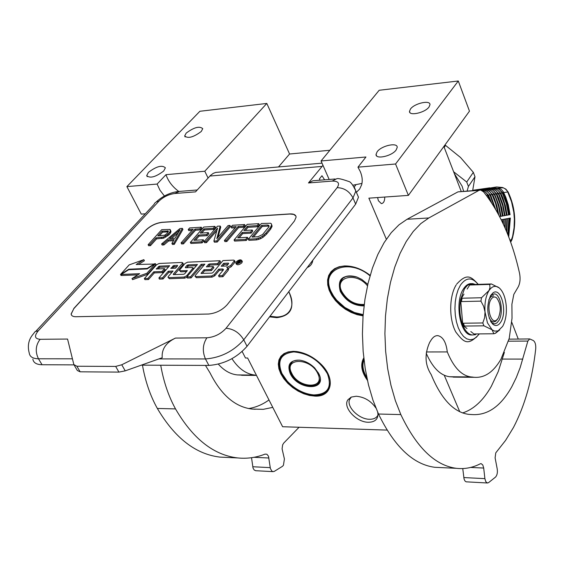 <?xml version="1.0" encoding="UTF-8"?>
<svg xmlns="http://www.w3.org/2000/svg" width="564" height="564" viewBox="0 0 564 564"><rect width="100%" height="100%" fill="white"/><g stroke="black" fill="none" stroke-linecap="round" stroke-linejoin="round"><path stroke-width="0.85" d="M352.937 185.203L361.954 183.427M356.385 192.324L359.656 189.046L361.644 184.788C362.722 180.741 362.271 176.335 360.297 171.576L357.964 167.163L365.951 156.996L321.057 160.966L329.172 179.465M443.861 146.478L461.211 191.379M518.253 339.02L511.823 322.382M329.848 150.271L289.572 154.007L266.814 103.438L199.882 111.277L126.886 186.606L141.268 214.101L145.286 213.819M386.34 239.207L368.87 198.161L408.392 195.391L469.474 111.157L458.292 80.997L379.191 90.268L321.057 160.966M310.292 263.508L312.752 260.624M351.266 397.098L349.349 400.01C346.966 407.546 359.388 419.362 369.54 419.278C373.728 419.313 376.533 417.917 377.972 415.083M349.349 400.01L350.73 397.352M384.761 197.047C384.711 201.158 383.569 203.343 381.327 203.597L378.381 200.721L377.605 197.548M459.766 411.748L444.235 375.243M242.167 351.52L245.474 357.992L247.61 357.992L282.62 426.729L387.066 430.092M266.814 103.438L204.781 171.237L165.999 174.664L157.109 184.061L126.886 186.606M163.729 170.984C155.678 177.068 150.003 178.605 146.703 175.594L148.41 172.365C156.454 166.309 162.108 164.794 165.379 167.818L163.729 170.984M201.27 131.475C193.466 137.292 187.932 138.786 184.675 135.966L186.198 133.097C194.002 127.316 199.515 125.835 202.751 128.67L201.27 131.475M289.572 154.007L278.51 166.951M204.781 171.237L208.088 178.02M458.292 80.997L395.561 163.997L357.964 167.163M396.125 150.01C391.839 156.193 375.49 159.725 376.033 154.395L377.168 151.723C381.525 145.59 397.705 142.079 397.211 147.423L396.125 150.01M429.014 107.005C425.009 112.8 408.921 116.332 409.492 111.334L410.5 108.993C414.561 103.247 430.501 99.729 429.965 104.742L429.014 107.005M408.392 195.391L395.561 163.997M312.801 260.223C312.343 263.748 310.489 266.18 307.232 267.519M377.668 412.199L377.943 413.835C378.021 419.334 374.841 422.14 368.398 422.26C356.251 422.408 342.186 406.848 348.058 399.615L351.337 397.07L356.187 396.238C364.386 396.971 370.95 400.891 375.885 407.998M157.109 184.061L159.972 190.216L164.413 196.011M363.068 315.875L357.125 314.677L351.139 312.428L345.372 309.227L340.078 305.223L335.481 300.591L331.794 295.522L329.172 290.241L327.74 284.982L327.585 279.977L328.706 275.458L331.075 271.629L334.593 268.675L339.119 266.751L344.428 265.94C353.198 265.799 361.778 268.929 370.16 275.345M288.789 291.666C295.353 307.154 291.348 315.819 276.79 317.68L269.557 316.841M367.411 380.298C361.383 371.817 360.163 364.351 363.766 357.907M293.202 351.323L296.608 351.534C305.484 352.852 313.584 357.04 320.902 364.09C335.947 378.522 332.09 397.077 315.043 396.118L309.544 395.477L303.799 393.771L298.088 391.092L292.688 387.567L287.859 383.365L283.826 378.691L280.794 373.763L278.912 368.821L278.292 364.111L278.954 359.867L280.893 356.3L284.023 353.6L288.197 351.908L293.202 351.323M165.999 174.664C168.192 181.164 172.436 186.747 178.718 191.407M363.117 315.184C344.026 313.626 323.962 291.595 328.756 277.114C330.913 270.332 336.271 266.638 344.83 266.039L357.287 268.111M288.775 291.673C291.792 297.51 292.638 302.769 291.327 307.458C289.269 313.528 284.439 316.707 276.832 317.017L270.001 316.263M367.058 378.663C363.012 372.585 361.573 366.91 362.758 361.623L363.858 358.739M326.979 371.866C329.94 377.189 330.892 382.011 329.82 386.333C327.917 392.382 323.003 395.427 315.086 395.477C297.115 395.85 274.605 373.721 279.441 360.199C281.316 354.544 286.033 351.605 293.59 351.386L298.532 351.837M356.871 193.459L358.478 197.196L355.665 204.112L247.039 346.317C236.725 357.9 224.007 364.274 208.877 365.43L141.31 365.148M322.016 163.151L215.73 172.429L213.241 173.367L210.393 175.503L195.532 191.866L174.692 193.508C168.643 194.361 163.391 196.914 158.921 201.165L38.324 330.779L35.109 331.625L33.339 333.937C28.602 339.345 27.255 345.781 29.293 353.24C29.857 356.829 32.916 358.676 38.465 358.782L42.053 364.739L73.954 364.873M42.053 364.739C36.505 364.612 33.445 362.751 32.867 359.148M319.985 180.198L319.414 178.894L321.966 175.742L324.603 179.831M322.975 165.337L308.466 182.955L312.9 180.762L335.15 178.992M73.757 308.536L145.752 230.218C150.405 225.734 155.84 223.083 162.051 222.272L289.797 213.925C293.773 213.749 295.874 214.813 296.114 217.112L294.45 220.996L227.116 304.786C222.033 310.256 215.822 313.337 208.49 314.035L75.936 316.728C72.989 316.735 71.388 315.812 71.127 313.972L73.821 308.649L71.191 314.077L71.487 315.072M74.385 365.479L77.353 370.527L80.151 371.81L118.919 372.106L125.222 370.858L162.213 357.731C161.501 349.257 165.915 342.708 175.446 338.083L121.768 364.774L115.676 366.424L76.88 366.24L73.856 364.577L67.56 339.049L40.107 339.295C35.602 345.253 35.06 351.746 38.465 358.782L72.432 358.817M295.896 216.097L293.759 214.419L289.854 214.031L162.108 222.378C155.897 223.189 150.461 225.84 145.801 230.316L73.821 308.649M148.113 244.706L148.663 245.756L150.454 245.657L156.581 238.882L163.736 238.163L169.01 234.814L170.723 232.594L170.97 231.374L170.088 229.435L161.755 229.654L148.113 244.706L149.897 244.607L156.031 237.832L163.186 237.113L167.304 234.737L170.18 231.536L170.088 229.435M171.907 243.401L172.457 244.466L174.283 244.367L182.926 229.435L182.383 228.378L179.972 228.526L161.593 243.965L163.405 243.867L168.107 239.89L174.17 239.552L171.907 243.401L173.733 243.303L182.383 228.378M161.593 243.965L162.15 245.023L163.962 244.924L168.657 240.955L173.5 240.68M181.086 242.894L181.636 243.965L183.483 243.867L195.496 230.19L200.41 229.893L201.82 228.279L201.285 227.214L189.659 227.927L188.242 229.534L193.121 229.231L181.086 242.894L182.933 242.795L194.961 229.125L199.875 228.822L201.285 227.214M188.242 229.534L188.778 230.591L192.098 230.394M190.35 242.386L190.893 243.465L202.116 242.858L203.837 240.863L203.294 239.785L193.938 240.306L198.521 235.054L206.607 234.589L208.306 232.622L200.227 233.101L203.907 228.885L213.22 228.314L214.905 226.368L203.745 227.059L190.35 242.386L201.574 241.773L203.294 239.785M201.778 233.01L204.443 229.95L213.756 229.393L215.434 227.447L214.905 226.368M195.496 240.222L199.057 236.133L207.143 235.667L208.842 233.7L208.306 232.622M218.028 237.303L220.743 227.123L220.214 226.044L217.401 226.213L204.083 241.639L204.633 242.717L206.516 242.619L216.872 230.584M206.516 242.619L205.973 241.533L217.591 228.046L213.876 241.096L214.419 242.189L217.274 242.034L230.493 226.524L229.964 225.438L228.067 225.558L216.816 238.713L220.214 226.044M224.394 240.525L224.93 241.618L226.855 241.512L238.628 227.574L243.747 227.271L245.128 225.628L244.6 224.535L232.495 225.283L231.106 226.918L236.189 226.608L224.394 240.525L226.319 240.419L238.1 226.488L243.218 226.178L244.6 224.535M231.106 226.918L231.635 227.997L235.188 227.786M234.046 239.996L234.589 241.089L246.285 240.454L247.97 238.431L247.434 237.324L237.684 237.867L242.167 232.523L250.592 232.03L252.256 230.027L243.838 230.528L247.441 226.227L257.149 225.642L258.791 223.661L247.166 224.373L234.046 239.996L245.749 239.347L247.434 237.324M245.361 230.436L247.97 227.327L257.67 226.742L259.313 224.754L258.791 223.661M239.207 237.782L242.696 233.616L251.128 233.129L252.785 231.134L252.256 230.027M248.364 239.207L248.9 240.313L256.796 239.883L260.603 238.706L263.043 237.275L266.525 234.173L270.649 229.132L272.116 226.185L271.369 223.823L270.6 223.245L261.393 223.499L248.364 239.207L256.26 238.776L260.074 237.592L262.507 236.161L265.996 233.059L270.128 228.018L271.594 225.078L271.369 223.823M235.985 263.423L236.295 264.044C237.43 265.327 239.312 264.897 241.935 262.753L242.146 261.202M228.201 268.464L231.212 266.68L234.779 262.359L234.913 261.393M195.158 276.43L196.413 277.707L212.113 277.114L214.729 275.824L219.368 270.248L218.804 269.134L222.604 268.972L223.485 269.458L223.189 270.135L218.55 275.726L219.114 276.853L222.949 276.705L228.201 270.332L228.399 268.866M223.224 270.093L222.604 268.972M219.368 270.248L223.168 270.093M207.947 266.793L209.977 265.073L218.092 264.713L220.51 261.83L219.953 260.723L187.601 262.189L185.048 263.444L179.422 270.283L180.233 270.727L187.304 270.621L184.717 273.759L183.737 274.238L173.43 274.647L173.247 274.217L182.778 262.88L181.975 262.443L159.133 263.48L156.616 264.72L144.349 278.574L144.927 279.652L148.494 279.518L154.325 272.906L162.636 272.567L165.118 269.733L164.547 268.654L156.235 269.007L159.281 266.173L169.623 265.714L158.872 278.017L159.45 279.102L163.066 278.968L168.855 272.313L168.283 271.228L173.056 271.023L168.319 276.487L167.994 277.192L168.798 277.636L184.097 277.051L186.684 275.768L193.121 267.914L192.289 267.463L185.521 267.752L185.33 267.329L187.001 265.383L187.967 264.911L197.449 264.488L186.832 276.945L187.403 278.045L191.118 277.911L201.708 265.433L203.865 265.334M186.508 267.71L188.531 266.004L196.455 265.658M168.15 277.481L169.376 278.729L184.668 278.151L186.952 277.178M168.855 272.313L172.055 272.179M157.821 268.936L159.852 267.251L168.608 266.871M174.424 274.612L183.032 264.65L183.201 263.691M179.571 270.572L180.804 271.827L186.578 271.587M202.293 273.505L204.528 270.854L211.437 270.572L213.862 267.674L213.298 266.568L206.396 266.864L208.44 264.445L209.413 263.966L217.535 263.607L219.953 260.723M138.589 264.41L144.405 260.723L143.841 259.659L129.191 264.883L120.506 274.471L121.084 275.535L121.655 275.169M121.26 274.435L139.646 273.688L131.99 278.567L132.568 279.645L147.486 274.337L156.002 264.72L155.431 263.649L147.155 268.929L128.684 269.726L121.26 274.435L121.838 275.5L137.806 274.858M170.159 233.531L169.616 232.481M169.01 234.814L168.467 233.757M167.846 235.794L167.304 234.737M165.795 237.134L165.252 236.076M163.736 238.163L163.186 237.113M161.946 238.572L161.403 237.522M156.581 238.882L156.031 237.832M150.454 245.657L149.897 244.607M170.97 231.374L170.427 230.316M170.723 232.594L170.18 231.536M174.283 244.367L173.733 243.303M168.657 240.955L168.107 239.89M163.962 244.924L163.405 243.867M200.41 229.893L199.875 228.822M195.496 230.19L194.961 229.125M183.483 243.867L182.933 242.795M202.116 242.858L201.574 241.773M213.756 229.393L213.22 228.314M204.443 229.95L203.907 228.885M207.143 235.667L206.607 234.589M199.057 236.133L198.521 235.054M204.083 241.639L205.973 241.533M217.274 242.034L216.731 240.941L229.964 225.438M213.876 241.096L216.731 240.941M243.747 227.271L243.218 226.178M238.628 227.574L238.1 226.488M226.855 241.512L226.319 240.419M246.285 240.454L245.749 239.347M257.67 226.742L257.149 225.642M247.97 227.327L247.441 226.227M251.128 233.129L250.592 232.03M242.696 233.616L242.167 232.523M272.116 226.185L271.594 225.078M271.686 227.475L271.164 226.368M270.649 229.132L270.128 228.018M266.525 234.173L265.996 233.059M264.812 235.879L264.283 234.772M263.043 237.275L262.507 236.161M260.603 238.706L260.074 237.592M258.728 239.453L258.192 238.346M256.796 239.883L256.26 238.776M236.196 261.865L235.738 262.923C236.88 264.206 238.762 263.776 241.385 261.633L241.836 260.582C240.701 259.299 238.819 259.729 236.196 261.865M222.949 276.705L222.378 275.577L228.075 268.21L226.756 267.484L230.655 265.559L234.511 260.582L233.63 260.103L222.977 260.582L212.91 272.638L211.923 273.124L201.01 273.364L203.964 269.747L210.873 269.458L213.298 266.568M218.55 275.726L222.378 275.577M201.708 265.433L201.151 264.326L204.859 264.163L195.313 275.436L195.003 276.127L195.842 276.6L211.542 275.993L214.165 274.703L218.804 269.134M191.118 277.911L190.547 276.797L201.151 264.326M186.832 276.945L190.547 276.797M163.066 278.968L162.488 277.876L168.283 271.228M158.872 278.017L162.488 277.876M162.636 272.567L162.065 271.481L164.547 268.654M154.325 272.906L153.746 271.827L162.065 271.481M148.494 279.518L147.916 278.433L153.746 271.827M144.349 278.574L147.916 278.433M218.092 264.713L217.535 263.607M211.437 270.572L210.873 269.458M204.528 270.854L203.964 269.747M154.846 264.022L136.171 264.523L143.841 259.659M147.423 268.76L147.239 268.415L154.663 263.684M129.043 269.705L128.782 269.211L147.239 268.415M120.506 274.471L128.782 269.211M147.486 274.337L146.908 273.258L155.431 263.649M131.99 278.567L146.908 273.258M157.772 235.907L162.094 231.127L168.361 231.05L166.958 233.545L164.617 235.202L157.772 235.907M175.023 238.269L169.567 238.579L180.043 229.731L175.023 238.269M267.597 225.001L269.077 225.861L268.915 226.82L262.577 234.546L257.938 236.739L252.016 237.07L261.703 225.36L267.597 225.001L268.119 226.108L269 226.319M240.835 260.321L238.861 263.064L238.135 263.092L238.84 261.893L236.591 263.162L238.861 260.406L240.941 260.533M226.615 265.996L221.222 266.229L223.633 263.339L228.413 263.127L228.639 263.557L226.615 265.996M175.524 268.182L170.758 268.386L173.797 265.531L177.406 265.376L177.597 265.799L175.524 268.182M159.351 235.815L162.643 232.178L162.094 231.127M162.643 232.178L168.269 231.839M168.283 231.818L167.748 230.782M171.498 238.466L178.266 232.742M269.035 226.101L268.633 225.255M253.532 236.986L262.232 226.46L261.703 225.36M262.232 226.46L268.119 226.108M239.08 260.85L238.861 260.406M222.766 266.159L224.19 264.453L223.633 263.339M224.19 264.453L228.032 264.283M172.33 268.316L173.395 267.096L172.831 266.004M176.976 266.504L173.395 267.096M239.559 261.358L239.897 260.815L238.551 261.4L239.7 261.64M238.791 261.893L238.551 261.4M356.37 276.882C347.692 274.569 342.193 276.445 339.88 282.515L339.627 286.632L340.931 291.116C346.331 300.534 354.065 305.23 364.125 305.216M367.813 284.369L361.75 279.406L356.963 277.086C342.574 274.097 337.025 278.877 340.311 291.426C345.824 301.049 353.734 305.885 364.041 305.914M370.019 275.845C348.207 257.276 319.71 269.719 331.146 291.694L333.557 296.037L336.701 300.182L344.808 307.436L354.446 312.526L363.16 314.634M339.591 266.842C334.142 268.57 330.68 271.94 329.193 276.931C328.015 281.358 328.608 286.181 330.962 291.405L333.564 296.044M358.457 313.788L363.16 314.677M367.481 285.828C356.385 271.608 334.198 276.684 341.728 291.384C347.1 300.577 354.601 304.927 364.224 304.433M454.26 173.402L462.106 186.176L463.622 191.21M453.625 171.759L466.724 182.01L468.416 186.43L467.14 190.963M444.192 147.338L445.588 145.42L444.862 145.103M445.588 145.42L460.506 157.469L473.33 172.351L466.724 182.01M468.416 186.43L474.994 176.751L473.33 172.351M474.994 176.751L472.667 190.576M300.802 360.325L299.914 360.199C294.429 359.776 291.01 361.51 289.67 365.409L289.473 369.124L290.805 373.248C296.213 385.466 317.68 391.331 319.767 381.024L318.23 372.6M290.227 373.537C297.94 390.669 327.783 391.19 318.836 373.756L314.684 367.968C310.151 363.512 305.117 360.911 299.576 360.142C290.03 360.149 286.914 364.619 290.227 373.537M327.437 373.826C319.619 360.629 308.423 353.332 293.851 351.922C280.844 353.402 276.868 360.586 281.915 373.474L287.168 381.081C294.986 389.322 303.841 393.933 313.739 394.92C327.726 394.433 332.295 387.405 327.437 373.826M287.407 352.324C283.495 353.79 280.978 356.356 279.85 360.022C278.764 363.949 279.399 368.334 281.767 373.178L282 373.643M312.132 394.772L314.099 394.962C322.552 395.251 327.79 392.241 329.82 385.938L330.257 382.547M291.722 373.255C298.737 388.85 325.879 389.294 317.729 373.453C310.602 357.47 283.22 357.505 291.722 373.255M364.006 359.994C361.954 365.183 362.892 371.013 366.811 377.471M363.907 359.205L363.124 361.446C362.01 366.353 363.209 371.648 366.727 377.337M248.639 375.025L248.223 375.088M246.031 375.328L237.507 374.926C230.556 374.27 224.162 370.675 218.338 364.154M237.507 374.926L255.062 375.081L239.453 375.018M299.075 427.258L283.713 443.092L282.656 444.799L282.085 448.845L284.411 458.962L283.424 465.3L282.423 466.35L274.323 471.356L273.039 471.631L271.933 471.173L270.396 468.55L268.499 456.255L266.927 454.253L265.045 454.112C256.204 457.608 247.102 458.884 237.74 457.94C213.657 455.12 192.916 438.778 175.517 408.907C168.523 396.196 163.588 381.638 160.719 365.232M205.458 365.416L210.019 372.874C221.158 395.004 235.202 407.067 252.129 409.069L263.289 409.33L272.764 407.377M255.062 375.081C246.264 374.165 238.558 368.701 231.952 358.697M226.622 457.411L219.995 457.101C195.729 454.281 174.847 438.066 157.342 408.449C150.299 395.85 145.343 381.419 142.459 365.155M255.802 470.714L254.209 470.038L253.032 468.064L251.523 457.707M255.471 409.231L253.779 409.189M248.646 408.562C255.802 407.419 262.584 404.55 268.979 399.954M498.308 318.138L496.51 320.162C490.884 324.568 486.09 306.774 490.99 299.442C492.717 296.798 494.614 296.283 496.665 297.919C500.811 303.651 501.361 310.39 498.308 318.138M497.533 319.245L495.608 321.367L493.422 321.952L491.117 320.789L489.143 317.941M488.755 299.949L490.835 296.805L493.606 295.762M501.241 219.763L508.636 218.374M508.735 218.353L510.349 218.049L508.728 236.936M493.155 187.847L499.295 188.383L501.481 189.659L503.222 191.633L505.725 197.069L508.284 204.894L510.067 214.644L509.313 214.687L507.551 205.092L504.42 195.898L503.088 192.973L498.618 189.046M508.453 214.94L510.067 214.644M508.545 214.898L500.197 216.449M508.234 235.653L509.602 218.19M489.714 187.826L472.731 190.301M508.538 214.828L509.313 214.687M506.472 215.3L504.308 203.914L500.197 193.156L498.816 193.628L502.869 204.246L505.076 215.462L506.296 215.328M506.521 215.194L508.305 214.962M504.505 215.568L505.076 215.462M502.418 216.04L500.247 204.598L496.123 193.79L494.727 194.263L498.802 204.929L501.015 216.209L502.242 216.075M502.475 215.941L504.272 215.702M500.437 216.315L501.015 216.209M473.161 190.54L493.126 187.551M507.381 218.613L506.768 232.001M496.757 188.355L491.498 187.798L491.075 188.143M497.088 189.631L500.846 193.318L502.799 197.752L505.323 205.472L507.085 215.096M492.971 190.23L496.778 193.946L498.738 198.401L501.664 207.756L503.046 215.836M488.812 190.829L492.668 194.58L494.508 198.739L496.94 205.959L498.766 214.947M486.718 191.133L490.595 194.904L495.636 209.336M484.61 191.443L488.516 195.222L491.653 202.892M503.342 219.368L503.433 224.366M505.365 218.987L505.231 228.371M476.707 190.294L474.486 190.449M479.774 190.075L476.531 190.279M483.658 190.942L484.413 190.188L479.083 189.61L478.639 189.969M485.745 190.625L486.499 189.885L481.177 189.307L480.739 189.659M487.832 190.315L488.572 189.574L483.263 189.003L482.826 189.356M490.617 189.264L485.336 188.7L484.906 189.053M491.956 189.694L492.696 188.968L487.402 188.397L486.972 188.743M494.008 189.391L494.741 188.665L489.453 188.094L489.03 188.446M495.03 189.927L498.816 193.628L498.28 193.713M490.899 190.526L494.727 194.263L494.184 194.347M484.462 192.958L486.309 195.327M459.463 376.822L459.096 376.9M457.164 377.168L449.635 376.745C440.35 375.483 432.546 367.643 426.222 353.233M480.93 463.636L480.253 463.819C472.54 467.753 464.553 469.255 456.311 468.317C435.07 465.497 416.577 447.59 400.828 414.589L395.357 400.623L390.937 385.205L387.665 368.659L385.642 351.351L384.909 333.676L385.487 316.023L387.355 298.814L390.471 282.409L394.737 267.188L400.045 253.447L406.263 241.47L413.25 231.466L420.822 223.591L428.823 217.965L478.914 190.399L480.613 190.019L483.559 191.845C499.986 212.424 511.978 239.552 519.536 273.223C520.558 278.623 520.107 283.206 518.182 286.963L513.818 294.387L511.908 304.186L512.02 318.286L509.214 338.414L501.008 359.099C493.563 371.951 484.716 378.021 474.472 377.316L470.869 376.921C461.43 375.582 453.569 367.249 447.294 351.929C446.131 342.306 443.029 336.884 437.974 335.651C435.443 335.453 433.18 336.891 431.185 339.965L429.655 342.404C424.41 354.136 424.918 364.859 431.171 374.574C441.21 398.995 453.682 412.256 468.571 414.35L472.005 414.568C487.62 415.597 500.924 406.256 511.915 386.53L516.314 377.535L520.163 367.615L527.862 341.065L529.723 338.936L533.269 340.508C535.151 341.847 535.969 344.646 535.715 348.912C532.324 379.29 524.915 405.474 513.487 427.449L505.577 440.399L495.763 452.864L495.107 457.855L497.215 468.945C497.716 472.505 497.159 475.212 495.544 477.081L488.516 482.671L487.395 482.988L466.068 481.818L464.898 480.888L464.059 479.005L462.755 468.564M472.265 377.013L451.355 376.83M462.628 412.947C473.725 409.344 483.292 400.454 491.336 386.277L498.238 371.556L504.371 352.38M481.148 463.643L482.784 464.969L483.7 468.057L470.595 467.443M463.784 477.56L484.892 478.639L483.7 468.057M484.892 478.639L485.787 481.684L487.395 482.988M440.632 467.57L434.759 467.295C413.193 464.475 394.44 446.716 378.5 414.025L372.966 400.193L368.489 384.93L365.19 368.546L363.153 351.407L362.426 333.902L363.026 316.425L364.936 299.378L368.102 283.142L372.444 268.055L377.845 254.449L384.162 242.576L391.254 232.657L398.952 224.853L407.074 219.262L457.968 191.866L479.731 190.082M509.017 339.147L529.504 338.936M471.497 414.505L470.016 414.469M447.294 351.929L426.391 351.971M487.437 322.812L492.076 329.778L494.614 331.124L498.061 330.899L502.637 326.394C505.598 320.923 506.796 314.028 506.225 305.716C505.407 297.468 503.137 291.581 499.415 288.063L498.357 287.28C494.847 285.285 491.66 286.505 488.784 290.953C485.703 296.403 484.448 303.411 485.026 311.991L487.437 322.812M463.495 325.308L464.475 326.07L483.933 325.816L482.791 322.953L463.319 323.228L463.495 325.308L462.84 325.315L460.612 299.519L464.468 288.838L467.295 285.483L470.475 283.77L467.154 289.064M483.933 325.816L492.076 329.778L493.852 333.761L495.559 333.211L499.732 329.905M472.47 334.988L471.278 334.981C460.02 335.016 454.344 301.944 463.495 288.867C465.815 285.278 468.437 283.523 471.377 283.607M470.503 283.762L472.667 283.6L475.353 284.446M476.502 333.93L475.692 334.367M475.953 333.937L475.494 334.699L472.251 334.974C468.501 334.445 465.363 331.223 462.847 325.308L466.957 328.53M462.84 325.301C459.829 317.377 459.089 308.783 460.612 299.526L463.989 294.126M500.888 321.91C498.449 325.766 495.756 326.521 492.788 324.18C486.951 315.995 486.21 306.456 490.581 295.564L493.014 292.864C500.994 286.745 507.621 311.525 500.888 321.91M474.846 334.699L470.813 331.547M471.123 283.741L472.082 284.545L491.392 283.96L489.679 284.411L470.341 284.996L471.123 283.741L470.475 283.762M489.679 284.411L489.996 287.499L489.066 290.439L481.536 297.736L480.923 301.127L483.637 306.294L485.026 311.991L484.61 317.708L482.791 322.953M480.923 301.127L461.444 301.585L461.267 299.498L462.071 298.215L481.536 297.736M461.267 299.498L460.612 299.519M499.203 287.887L491.392 283.96M475.494 334.699L474.543 333.951L493.852 333.761M462.085 316.566L461.373 308.282M461.444 301.585L462.071 298.215M470.341 284.996L472.082 284.545M464.475 326.07L463.319 323.228M490.476 295.74L494.283 293.879C500.684 293.957 503.878 312.823 498.844 320.585L496.969 322.862L495.185 323.75L494.071 323.814L491.047 322.086M354.185 187.022L355.764 184.985M158.921 201.165L156.559 201.75L154.79 203.068L153.894 204.584L35.849 331.244M174.692 193.508L179.422 191.4L197.238 189.983M175.446 338.083L206.91 337.794C202.688 344.266 202.208 351.316 205.458 358.958C220.616 357.759 233.376 351.379 243.747 339.81L352.993 197.936L355.665 204.112M206.91 337.794C214.44 337.152 220.82 333.973 226.044 328.262L337.138 187.664C344.125 187.84 349.412 191.259 352.993 197.936L355.835 191.048L354.523 187.629M226.044 328.262C233.524 328.882 239.425 332.732 243.747 339.81L247.039 346.317M158.886 358.908L205.458 358.958L208.877 365.43M38.324 330.779C34.059 335.975 34.651 338.809 40.107 339.295M337.138 187.664C340.029 183.194 338.344 181.009 332.097 181.093L308.466 182.955M209.864 176.053L321.974 166.429M332.097 181.093L336.468 178.887C337.406 178.048 341.46 178.901 348.637 181.446C350.54 181.65 352.944 184.851 355.835 191.048L358.478 197.196M125.222 370.858L121.768 364.774M80.151 371.81L76.88 366.24M118.919 372.106L115.676 366.424M234.779 262.359L234.229 261.238M231.212 266.68L230.655 265.559M228.201 270.332L227.637 269.211M214.729 275.824L214.165 274.703M212.113 277.114L211.542 275.993M196.413 277.707L195.842 276.6M188.531 266.004L187.967 264.911M187.565 266.483L187.001 265.383M185.549 267.752L185.33 267.329M193.233 269.43L192.81 268.598M187.121 276.607L186.684 275.768M184.668 278.151L184.097 277.051M169.376 278.729L168.798 277.636M159.852 267.251L159.281 266.173M158.893 267.724L158.322 266.645M183.032 264.65L182.468 263.557M173.472 274.647L173.247 274.217M187.199 270.861L186.987 270.452M180.804 271.827L180.233 270.727M209.977 265.073L209.413 263.966M208.997 265.552L208.44 264.445M201.348 273.54L201.129 273.103M239.214 262.634L238.953 262.098M228.631 263.564L228.413 263.127M174.361 266.624L173.797 265.531M177.618 265.771L177.406 265.376M240.193 261.414L239.94 260.899M343.539 277.558L341.735 279.434M346.254 276.353L342.877 278.214L340.501 281.732L339.916 285.927L341.241 291.116M292.469 361.609L290.291 364.929L289.966 366.508L290.086 369.378L291.306 372.994M291.412 372.656L291.771 373.354M317.849 383.689L319.802 380.876M318.857 382.589L319.654 381.391M292.032 361.926L291.398 362.715M175.517 408.907L157.342 408.449M268.943 458.003L253.99 457.305M270.219 467.641L252.735 466.745M503.751 192.578L507.72 191.964L511.548 201.764L513.79 212.106L514.375 219.135L514.058 227.884L512.591 236.415L510.603 242.005M509.912 240.102L512.027 239.566L510.66 242.175M508.157 192.063L505.464 189.06L503.285 187.791L498.35 188.108M512.091 239.362L512.027 239.566C516.638 223.379 515.334 207.524 508.122 191.986L505.845 189.102L502.63 187.53L496.517 186.973L490.807 187.89L496.658 186.973L502.573 187.516M502.341 193.085L503.088 192.973M502.242 192.881L500.317 193.403M500.212 193.191L497.92 190.237L494.741 188.665M498.181 193.508L496.235 194.03M496.137 193.819L492.985 190.237L490.638 189.271L489.897 190.005M500.444 216.393L498.639 206.551L496.059 198.648L494.064 194.108L492.118 194.665M492.012 194.46L490.038 194.989M489.94 194.777L487.952 195.313M487.853 195.102L486.464 195.525M508.545 214.912L506.324 203.576L502.221 192.846L499.105 189.321L496.771 188.362L496.045 189.088M490.327 200.911L486.661 193.233L484.68 191.478L482.093 190.526M522.807 359.092L502.439 359.071M457.968 191.866L478.914 190.399M428.823 217.965L407.074 219.262M400.828 414.589L378.5 414.025M508.432 341.192L527.862 341.065M479.189 333.902L476.397 337.223L473.281 339.211L469.995 339.754L466.689 338.816L463.53 336.426L460.682 332.675L458.285 327.762L456.466 321.91L455.324 315.417L454.915 308.614L455.261 301.846L456.346 295.466L458.109 289.797L460.457 285.109C466.195 277.178 472.075 276.931 478.089 284.362M350.322 397.867L348.058 399.615M147.253 176.659L146.703 175.594M185.147 136.932L184.675 135.966M376.66 155.904L376.033 154.395M410.014 112.652L409.492 111.334M177.921 191.534C169.891 192.648 162.686 196.096 156.313 201.87M241.836 260.582L242.386 261.703M234.511 260.582L235.068 261.703M228.075 268.21L228.639 269.331M193.121 267.914L193.649 268.95M182.778 262.88L183.342 263.966M239.002 261.985L239.284 262.549M239.961 260.85L240.222 261.386M340.55 281.598L339.88 282.515M341.312 291.264C346.684 300.556 354.305 305.103 364.168 304.898M290.552 364.182L289.67 365.409M313.746 394.92L314.099 394.962M291.369 373.135C296.706 384.845 316.799 390.64 319.83 380.778M241.646 375.293L256.486 375.42M219.995 457.101L237.74 457.94M255.577 470.7L273.039 471.631M508.827 218.338L507.776 234.504M504.512 215.652L502.714 205.853L498.865 194.961L496.271 190.886L492.696 188.968M497.941 213.418L495.657 203.674L491.998 194.425L489.7 191.471L486.499 189.885M494.6 207.594L489.672 194.263L487.62 191.781L484.413 190.188M502.771 219.474L502.884 223.175M504.801 219.093L504.773 227.327M506.817 218.712L506.387 231.085M488.572 189.574L491.773 191.161L494.064 194.108M481.875 190.406L482.291 190.498M453.287 377.133L474.472 377.316M434.759 467.295L456.311 468.317M436.825 335.665L437.974 335.651M449.635 376.745L470.869 376.921M456.685 284.129C467.366 272.419 471.363 277.023 478.293 284.362M456.191 284.898C449.05 296.185 448.859 319.435 455.839 332.069C463.77 342.27 467.746 346.677 479.351 333.902M471.278 334.981L472.251 334.974M490.609 321.36L492.788 324.18M490.327 296.53L493.014 292.864M498.061 330.899L495.178 333.38"/></g></svg>
